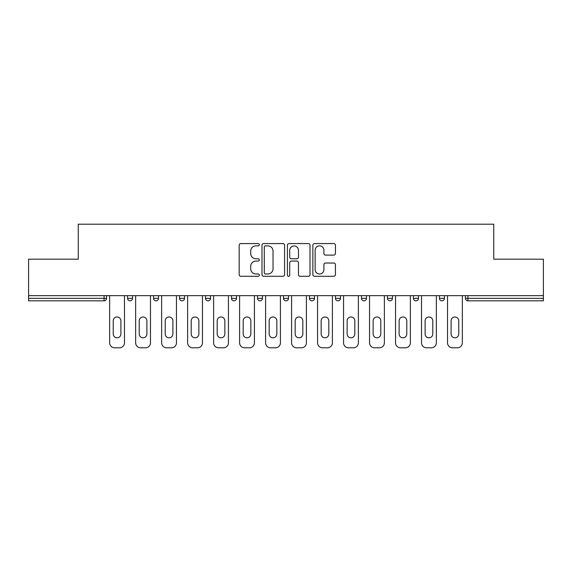 <?xml version="1.0" encoding="UTF-8"?>
<svg xmlns="http://www.w3.org/2000/svg" width="572" height="572" viewBox="0 0 572 572"><rect width="100%" height="100%" fill="white"/><g stroke="black" fill="none" stroke-linecap="round" stroke-linejoin="round"><path stroke-width="0.86" d="M259.345 244.716A1.144 1.144 0 0 0 258.201 243.572L240.826 243.572A1.637 1.637 0 0 0 239.189 245.209L239.189 274.646A1.637 1.637 0 0 0 240.826 276.283L258.201 276.283A1.144 1.144 0 0 0 259.345 275.132A1.144 1.144 0 0 0 258.201 273.988L255.949 273.988A5.234 5.234 0 0 1 250.715 268.754L250.715 266.302A5.234 5.234 0 0 1 255.949 261.068L258.201 261.068A1.144 1.144 0 0 0 259.345 259.924A1.144 1.144 0 0 0 258.201 258.78L255.949 258.78A5.234 5.234 0 0 1 250.715 253.546L250.715 251.094A5.234 5.234 0 0 1 255.949 245.86L258.201 245.86A1.144 1.144 0 0 0 259.345 244.716M333.791 255.105A1.637 1.637 0 0 0 335.428 253.468L335.428 245.209A1.637 1.637 0 0 0 333.791 243.572L314.493 243.572A1.637 1.637 0 0 0 312.863 245.209L312.863 274.646A1.637 1.637 0 0 0 314.493 276.283L333.791 276.283A1.637 1.637 0 0 0 335.428 274.646L335.428 264.672A1.637 1.637 0 0 0 333.791 263.034L325.532 263.034A1.637 1.637 0 0 0 323.895 264.672L323.895 269.619A4.376 4.376 0 0 1 319.526 273.988A4.376 4.376 0 0 1 315.151 269.619L315.151 250.236A4.376 4.376 0 0 1 319.526 245.86A4.376 4.376 0 0 1 323.895 250.236L323.895 253.468A1.637 1.637 0 0 0 325.532 255.105L333.791 255.105M28.6 295.66L28.6 259.18L78.25 259.18L78.25 224.188L493.75 224.188L493.75 259.18L543.4 259.18L543.4 295.66L28.6 295.66L28.6 298.327L104.068 298.327L104.068 295.66M284.57 245.209A1.637 1.637 0 0 0 282.933 243.572L263.635 243.572A1.637 1.637 0 0 0 262.005 245.209L262.005 274.646A1.637 1.637 0 0 0 263.635 276.283L282.933 276.283A1.637 1.637 0 0 0 284.57 274.646L284.57 245.209M289.067 243.572L308.365 243.572A1.637 1.637 0 0 1 309.995 245.209L309.995 274.646A1.637 1.637 0 0 1 308.365 276.283L300.107 276.283A1.637 1.637 0 0 1 298.47 274.646L298.47 262.705A1.637 1.637 0 0 0 296.832 261.068L291.355 261.068A1.637 1.637 0 0 0 289.718 262.705L289.718 275.132A1.144 1.144 0 0 1 288.574 276.283A1.144 1.144 0 0 1 287.43 275.132L287.43 245.209A1.637 1.637 0 0 1 289.067 243.572M104.068 300.829A2.502 2.502 0 0 0 106.571 298.327L104.068 298.327L104.068 300.829A2.502 2.502 0 0 0 106.571 298.327L106.571 295.66L106.571 298.327A2.502 2.502 0 0 1 104.068 300.829L28.6 300.829L28.6 298.327M543.4 295.66L543.4 300.829L467.932 300.829A2.502 2.502 0 0 1 465.429 298.327L465.429 295.66M127.563 295.66L127.563 298.327L127.563 295.66M130.059 300.829A2.502 2.502 0 0 1 127.563 298.327A2.502 2.502 0 0 0 130.059 300.829A2.502 2.502 0 0 0 132.561 298.327L132.561 295.66L132.561 298.327A2.502 2.502 0 0 1 130.059 300.829A2.502 2.502 0 0 1 127.563 298.327L132.561 298.327A2.502 2.502 0 0 1 130.059 300.829M153.553 295.66L153.553 298.327L153.553 295.66M158.551 295.66L158.551 298.327L158.551 295.66M179.544 295.66L179.544 298.327L179.544 295.66M184.542 295.66L184.542 298.327L184.542 295.66M205.534 298.327A2.502 2.502 0 0 0 208.029 300.829A2.502 2.502 0 0 0 210.532 298.327A2.502 2.502 0 0 1 208.029 300.829A2.502 2.502 0 0 0 210.532 298.327L210.532 295.66L210.532 298.327L205.534 298.327A2.502 2.502 0 0 0 208.029 300.829A2.502 2.502 0 0 1 205.534 298.327L205.534 295.66M231.524 295.66L231.524 298.327L231.524 295.66M236.522 295.66L236.522 298.327L236.522 295.66M257.514 298.327A2.502 2.502 0 0 0 260.01 300.829A2.502 2.502 0 0 0 262.512 298.327L262.512 295.66L262.512 298.327L257.514 298.327A2.502 2.502 0 0 0 260.01 300.829A2.502 2.502 0 0 1 257.514 298.327L257.514 295.66M283.498 295.66L283.498 298.327L283.498 295.66M288.502 295.66L288.502 298.327L288.502 295.66M309.488 295.66L309.488 298.327L309.488 295.66M314.486 295.66L314.486 298.327L314.486 295.66M335.478 295.66L335.478 298.327L335.478 295.66M340.476 295.66L340.476 298.327L340.476 295.66M361.468 295.66L361.468 298.327L361.468 295.66M366.466 295.66L366.466 298.327L366.466 295.66M387.458 295.66L387.458 298.327L387.458 295.66M392.456 295.66L392.456 298.327A2.502 2.502 0 0 1 389.961 300.829A2.502 2.502 0 0 1 387.458 298.327L392.456 298.327A2.502 2.502 0 0 1 389.961 300.829M413.449 295.66L413.449 298.327L413.449 295.66M418.447 295.66L418.447 298.327L418.447 295.66M439.439 295.66L439.439 298.327L439.439 295.66M444.437 295.66L444.437 298.327A2.502 2.502 0 0 1 441.942 300.829A2.502 2.502 0 0 1 439.439 298.327A2.502 2.502 0 0 0 441.942 300.829A2.502 2.502 0 0 1 439.439 298.327L444.437 298.327A2.502 2.502 0 0 1 441.942 300.829M156.049 300.829A2.502 2.502 0 0 1 153.553 298.327A2.502 2.502 0 0 0 156.049 300.829A2.502 2.502 0 0 0 158.551 298.327A2.502 2.502 0 0 1 156.049 300.829A2.502 2.502 0 0 1 153.553 298.327L158.551 298.327A2.502 2.502 0 0 1 156.049 300.829M182.039 300.829A2.502 2.502 0 0 1 179.544 298.327A2.502 2.502 0 0 0 182.039 300.829A2.502 2.502 0 0 0 184.542 298.327A2.502 2.502 0 0 1 182.039 300.829A2.502 2.502 0 0 1 179.544 298.327L184.542 298.327A2.502 2.502 0 0 1 182.039 300.829M234.019 300.829A2.502 2.502 0 0 1 231.524 298.327A2.502 2.502 0 0 0 234.019 300.829A2.502 2.502 0 0 0 236.522 298.327A2.502 2.502 0 0 1 234.019 300.829A2.502 2.502 0 0 1 231.524 298.327L236.522 298.327A2.502 2.502 0 0 1 234.019 300.829M286 300.829A2.502 2.502 0 0 1 283.498 298.327A2.502 2.502 0 0 0 286 300.829A2.502 2.502 0 0 0 288.502 298.327A2.502 2.502 0 0 1 286 300.829A2.502 2.502 0 0 1 283.498 298.327L288.502 298.327M311.99 300.829A2.502 2.502 0 0 1 309.488 298.327L314.486 298.327A2.502 2.502 0 0 1 311.99 300.829A2.502 2.502 0 0 0 314.486 298.327M337.98 300.829A2.502 2.502 0 0 1 335.478 298.327A2.502 2.502 0 0 0 337.98 300.829A2.502 2.502 0 0 0 340.476 298.327A2.502 2.502 0 0 1 337.98 300.829A2.502 2.502 0 0 1 335.478 298.327L340.476 298.327M363.971 300.829A2.502 2.502 0 0 1 361.468 298.327A2.502 2.502 0 0 0 363.971 300.829A2.502 2.502 0 0 0 366.466 298.327A2.502 2.502 0 0 1 363.971 300.829A2.502 2.502 0 0 1 361.468 298.327L366.466 298.327A2.502 2.502 0 0 1 363.971 300.829M415.951 300.829A2.502 2.502 0 0 1 413.449 298.327L418.447 298.327A2.502 2.502 0 0 1 415.951 300.829A2.502 2.502 0 0 0 418.447 298.327M265.437 245.86A1.144 1.144 0 0 0 264.293 247.011L264.293 272.844A1.144 1.144 0 0 0 265.437 273.988L267.81 273.988A5.234 5.234 0 0 0 273.037 268.754L273.037 251.094A5.234 5.234 0 0 0 267.81 245.86L265.437 245.86M298.47 250.322A4.376 4.376 0 0 0 294.094 245.946A4.376 4.376 0 0 0 289.718 250.322L289.718 257.15A1.637 1.637 0 0 0 291.355 258.78L296.832 258.78A1.637 1.637 0 0 0 298.47 257.15L298.47 250.322M120.899 320.82A3.832 3.832 0 0 0 117.067 316.988A3.832 3.832 0 0 0 113.235 320.82A3.832 3.832 0 0 1 117.067 316.988A3.832 3.832 0 0 1 120.899 320.82L120.899 333.984A3.832 3.832 0 0 1 117.067 337.816A3.832 3.832 0 0 1 113.235 333.984A3.832 3.832 0 0 0 117.067 337.816A3.832 3.832 0 0 0 120.899 333.984M109.652 295.66L109.652 342.814L109.652 295.66M114.65 347.812L119.484 347.812L114.65 347.812A4.998 4.998 0 0 1 109.652 342.814M124.481 295.66L124.481 342.814L124.481 295.66M113.235 333.984L113.235 320.82M119.484 347.812A4.998 4.998 0 0 0 124.481 342.814M146.89 320.82A3.832 3.832 0 0 0 143.057 316.988A3.832 3.832 0 0 0 139.225 320.82A3.832 3.832 0 0 1 143.057 316.988A3.832 3.832 0 0 1 146.89 320.82L146.89 333.984A3.832 3.832 0 0 1 143.057 337.816A3.832 3.832 0 0 1 139.225 333.984A3.832 3.832 0 0 0 143.057 337.816A3.832 3.832 0 0 0 146.89 333.984M135.643 295.66L135.643 342.814L135.643 295.66M140.64 347.812L145.474 347.812L140.64 347.812A4.998 4.998 0 0 1 135.643 342.814M150.472 295.66L150.472 342.814L150.472 295.66M172.88 320.82A3.832 3.832 0 0 0 169.047 316.988A3.832 3.832 0 0 0 165.215 320.82A3.832 3.832 0 0 1 169.047 316.988A3.832 3.832 0 0 1 172.88 320.82L172.88 333.984A3.832 3.832 0 0 1 169.047 337.816A3.832 3.832 0 0 1 165.215 333.984A3.832 3.832 0 0 0 169.047 337.816A3.832 3.832 0 0 0 172.88 333.984M161.633 295.66L161.633 342.814L161.633 295.66M166.631 347.812L171.464 347.812L166.631 347.812A4.998 4.998 0 0 1 161.633 342.814M176.462 295.66L176.462 342.814L176.462 295.66M198.87 320.82A3.832 3.832 0 0 0 195.038 316.988A3.832 3.832 0 0 0 191.205 320.82A3.832 3.832 0 0 1 195.038 316.988A3.832 3.832 0 0 1 198.87 320.82L198.87 333.984A3.832 3.832 0 0 1 195.038 337.816A3.832 3.832 0 0 1 191.205 333.984A3.832 3.832 0 0 0 195.038 337.816A3.832 3.832 0 0 0 198.87 333.984M187.623 295.66L187.623 342.814L187.623 295.66M192.621 347.812L197.454 347.812L192.621 347.812A4.998 4.998 0 0 1 187.623 342.814M202.452 295.66L202.452 342.814L202.452 295.66M224.86 320.82A3.832 3.832 0 0 0 221.028 316.988A3.832 3.832 0 0 0 217.196 320.82A3.832 3.832 0 0 1 221.028 316.988A3.832 3.832 0 0 1 224.86 320.82L224.86 333.984A3.832 3.832 0 0 1 221.028 337.816A3.832 3.832 0 0 1 217.196 333.984A3.832 3.832 0 0 0 221.028 337.816A3.832 3.832 0 0 0 224.86 333.984M213.613 295.66L213.613 342.814L213.613 295.66M218.611 347.812L223.438 347.812L218.611 347.812A4.998 4.998 0 0 1 213.613 342.814M228.442 295.66L228.442 342.814L228.442 295.66M250.843 320.82A3.832 3.832 0 0 0 247.018 316.988A3.832 3.832 0 0 0 243.186 320.82A3.832 3.832 0 0 1 247.018 316.988A3.832 3.832 0 0 1 250.843 320.82L250.843 333.984A3.832 3.832 0 0 1 247.018 337.816A3.832 3.832 0 0 1 243.186 333.984A3.832 3.832 0 0 0 247.018 337.816A3.832 3.832 0 0 0 250.843 333.984M239.604 295.66L239.604 342.814L239.604 295.66M244.602 347.812L249.428 347.812L244.602 347.812A4.998 4.998 0 0 1 239.604 342.814M254.426 295.66L254.426 342.814L254.426 295.66M139.225 333.984L139.225 320.82M145.474 347.812A4.998 4.998 0 0 0 150.472 342.814M165.215 333.984L165.215 320.82M171.464 347.812A4.998 4.998 0 0 0 176.462 342.814M191.205 333.984L191.205 320.82M197.454 347.812A4.998 4.998 0 0 0 202.452 342.814M217.196 333.984L217.196 320.82M223.438 347.812A4.998 4.998 0 0 0 228.442 342.814M243.186 333.984L243.186 320.82M249.428 347.812A4.998 4.998 0 0 0 254.426 342.814M276.834 320.82A3.832 3.832 0 0 0 273.008 316.988A3.832 3.832 0 0 0 269.176 320.82A3.832 3.832 0 0 1 273.008 316.988A3.832 3.832 0 0 1 276.834 320.82L276.834 333.984A3.832 3.832 0 0 1 273.008 337.816A3.832 3.832 0 0 1 269.176 333.984A3.832 3.832 0 0 0 273.008 337.816A3.832 3.832 0 0 0 276.834 333.984M265.594 295.66L265.594 342.814L265.594 295.66M270.592 347.812L275.418 347.812L270.592 347.812A4.998 4.998 0 0 1 265.594 342.814M280.416 295.66L280.416 342.814L280.416 295.66M269.176 333.984L269.176 320.82M275.418 347.812A4.998 4.998 0 0 0 280.416 342.814M302.824 320.82A3.832 3.832 0 0 0 298.992 316.988A3.832 3.832 0 0 0 295.166 320.82A3.832 3.832 0 0 1 298.992 316.988A3.832 3.832 0 0 1 302.824 320.82L302.824 333.984A3.832 3.832 0 0 1 298.992 337.816A3.832 3.832 0 0 1 295.166 333.984A3.832 3.832 0 0 0 298.992 337.816A3.832 3.832 0 0 0 302.824 333.984M291.584 295.66L291.584 342.814L291.584 295.66M296.582 347.812L301.408 347.812L296.582 347.812A4.998 4.998 0 0 1 291.584 342.814M306.406 295.66L306.406 342.814L306.406 295.66M295.166 333.984L295.166 320.82M301.408 347.812A4.998 4.998 0 0 0 306.406 342.814M328.814 320.82A3.832 3.832 0 0 0 324.982 316.988A3.832 3.832 0 0 0 321.157 320.82A3.832 3.832 0 0 1 324.982 316.988A3.832 3.832 0 0 1 328.814 320.82L328.814 333.984A3.832 3.832 0 0 1 324.982 337.816A3.832 3.832 0 0 1 321.157 333.984A3.832 3.832 0 0 0 324.982 337.816A3.832 3.832 0 0 0 328.814 333.984M317.574 295.66L317.574 342.814L317.574 295.66M322.572 347.812L327.398 347.812L322.572 347.812A4.998 4.998 0 0 1 317.574 342.814M332.396 295.66L332.396 342.814L332.396 295.66M321.157 333.984L321.157 320.82M327.398 347.812A4.998 4.998 0 0 0 332.396 342.814M354.804 320.82A3.832 3.832 0 0 0 350.972 316.988A3.832 3.832 0 0 0 347.14 320.82A3.832 3.832 0 0 1 350.972 316.988A3.832 3.832 0 0 1 354.804 320.82L354.804 333.984A3.832 3.832 0 0 1 350.972 337.816A3.832 3.832 0 0 1 347.14 333.984A3.832 3.832 0 0 0 350.972 337.816A3.832 3.832 0 0 0 354.804 333.984M343.558 295.66L343.558 342.814L343.558 295.66M348.562 347.812L353.389 347.812L348.562 347.812A4.998 4.998 0 0 1 343.558 342.814M358.387 295.66L358.387 342.814L358.387 295.66M347.14 333.984L347.14 320.82M353.389 347.812A4.998 4.998 0 0 0 358.387 342.814M380.795 320.82A3.832 3.832 0 0 0 376.962 316.988A3.832 3.832 0 0 0 373.13 320.82A3.832 3.832 0 0 1 376.962 316.988A3.832 3.832 0 0 1 380.795 320.82L380.795 333.984A3.832 3.832 0 0 1 376.962 337.816A3.832 3.832 0 0 1 373.13 333.984A3.832 3.832 0 0 0 376.962 337.816A3.832 3.832 0 0 0 380.795 333.984M369.548 295.66L369.548 342.814L369.548 295.66M374.546 347.812L379.379 347.812L374.546 347.812A4.998 4.998 0 0 1 369.548 342.814M384.377 295.66L384.377 342.814L384.377 295.66M373.13 333.984L373.13 320.82M379.379 347.812A4.998 4.998 0 0 0 384.377 342.814M406.785 320.82A3.832 3.832 0 0 0 402.953 316.988A3.832 3.832 0 0 0 399.12 320.82A3.832 3.832 0 0 1 402.953 316.988A3.832 3.832 0 0 1 406.785 320.82L406.785 333.984A3.832 3.832 0 0 1 402.953 337.816A3.832 3.832 0 0 1 399.12 333.984A3.832 3.832 0 0 0 402.953 337.816A3.832 3.832 0 0 0 406.785 333.984M395.538 295.66L395.538 342.814L395.538 295.66M400.536 347.812L405.369 347.812L400.536 347.812A4.998 4.998 0 0 1 395.538 342.814M410.367 295.66L410.367 342.814L410.367 295.66M399.12 333.984L399.12 320.82M405.369 347.812A4.998 4.998 0 0 0 410.367 342.814M432.775 320.82A3.832 3.832 0 0 0 428.943 316.988A3.832 3.832 0 0 0 425.11 320.82A3.832 3.832 0 0 1 428.943 316.988A3.832 3.832 0 0 1 432.775 320.82L432.775 333.984A3.832 3.832 0 0 1 428.943 337.816A3.832 3.832 0 0 1 425.11 333.984A3.832 3.832 0 0 0 428.943 337.816A3.832 3.832 0 0 0 432.775 333.984M421.528 295.66L421.528 342.814L421.528 295.66M426.526 347.812L431.359 347.812L426.526 347.812A4.998 4.998 0 0 1 421.528 342.814M436.357 295.66L436.357 342.814L436.357 295.66M425.11 333.984L425.11 320.82M431.359 347.812A4.998 4.998 0 0 0 436.357 342.814M458.765 320.82A3.832 3.832 0 0 0 454.933 316.988A3.832 3.832 0 0 0 451.101 320.82A3.832 3.832 0 0 1 454.933 316.988A3.832 3.832 0 0 1 458.765 320.82L458.765 333.984A3.832 3.832 0 0 1 454.933 337.816A3.832 3.832 0 0 1 451.101 333.984A3.832 3.832 0 0 0 454.933 337.816A3.832 3.832 0 0 0 458.765 333.984M447.518 295.66L447.518 342.814L447.518 295.66M452.516 347.812L457.35 347.812L452.516 347.812A4.998 4.998 0 0 1 447.518 342.814M462.348 295.66L462.348 342.814L462.348 295.66M451.101 333.984L451.101 320.82M457.35 347.812A4.998 4.998 0 0 0 462.348 342.814M467.932 295.66L467.932 298.327L543.4 298.327M465.429 298.327L467.932 298.327L467.932 300.829M260.01 300.829A2.502 2.502 0 0 0 262.512 298.327"/></g></svg>

